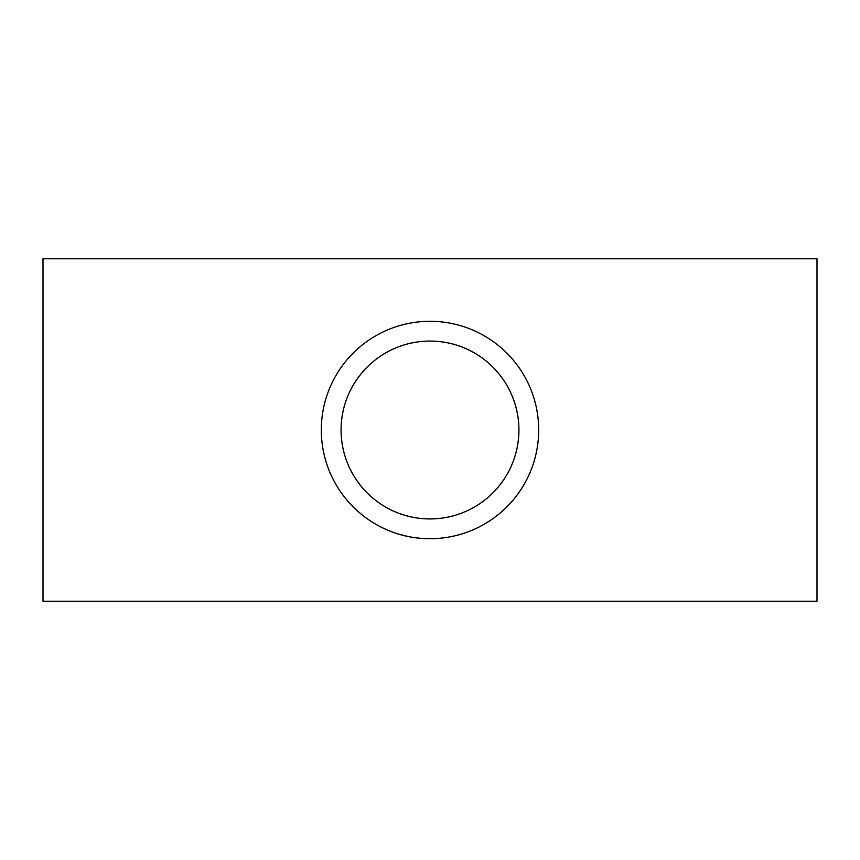 <?xml version="1.0" encoding="UTF-8"?>
<svg xmlns="http://www.w3.org/2000/svg" width="860" height="860" viewBox="0 0 860 860"><rect width="100%" height="100%" fill="white"/><g stroke="black" fill="none" stroke-linecap="round" stroke-linejoin="round"><path stroke-width="1.29" d="M518.924 430C518.752 380.668 479.009 341.065 430.032 341.076C381.044 341.065 341.151 380.722 341.076 430C341.205 479.267 381.044 518.956 429.946 518.924C478.902 518.892 518.795 479.471 518.924 430A88.924 88.924 0 0 0 430 341.076A88.924 88.924 0 0 0 341.076 430A88.924 88.924 0 0 0 430 518.924A88.924 88.924 0 0 0 518.924 430M321.844 419.013L321.296 430A108.704 108.704 0 0 0 430 538.704A108.704 108.704 0 0 0 538.704 430L538.156 419.003M321.296 430C321.404 490.308 370.316 538.801 429.968 538.704C489.899 538.618 538.478 490.501 538.704 430A108.704 108.704 0 0 0 430 321.296A108.704 108.704 0 0 0 321.296 430M817 430L817 601.215L43 601.215L43 258.785L817 258.785L817 430"/></g></svg>
